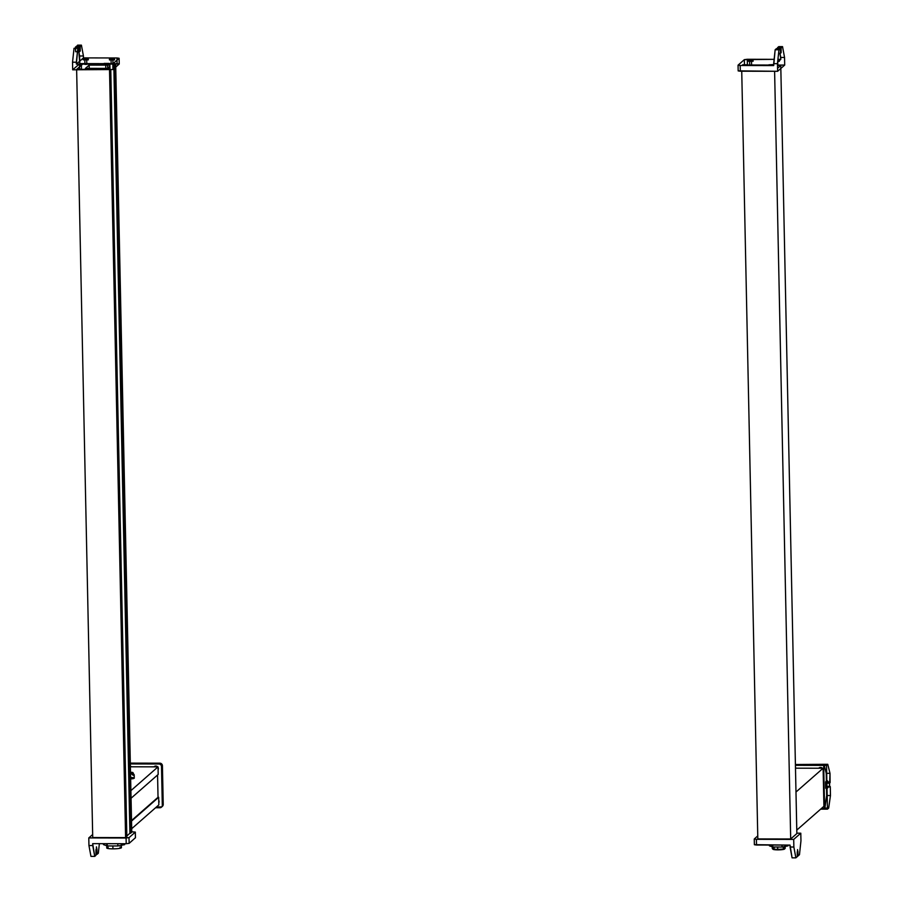 <?xml version="1.0" encoding="UTF-8"?>
<svg xmlns="http://www.w3.org/2000/svg" width="903" height="903" viewBox="0 0 903 903"><rect width="100%" height="100%" fill="white"/><g stroke="black" fill="none" stroke-linecap="round" stroke-linejoin="round"><path stroke-width="1.35" d="M131.691 828.706L158.826 804.9L131.691 828.706L131.533 821.087L158.668 797.293L158.826 804.9L158.668 797.293L131.533 821.087L131.691 828.706M158.036 797.293L158.668 797.293L158.036 797.293L157.562 775L158.036 797.293L131.522 820.545L158.036 797.293M131.059 798.252L158.183 774.458L131.059 798.252L130.901 790.644L158.025 766.85L158.183 774.458L158.025 766.85L130.901 790.644L131.059 798.252M130.393 766.794L158.025 766.85L130.393 766.794M88.945 845.535L92.738 845.547L94.747 856.383L90.955 856.371L88.945 845.535L88.787 837.928L126.081 838.007L126.206 843.718L92.693 843.639L92.738 845.547L88.945 845.535L90.955 856.371L94.747 856.383L95.978 855.299L96.452 846.845L96.96 849.599L95.932 849.599L96.96 849.599L97.05 854.035L96 854.035L97.05 854.035L96.96 849.599L95.932 850.502L95.978 855.299L94.747 856.383L92.693 843.639L126.206 843.718L126.081 838.007L129.027 837.645L135.326 832.092L131.759 831.787L135.292 832.148L135.416 837.86L135.292 832.148L129.027 837.645L129.14 843.357L129.027 837.645L88.787 837.928L92.659 834.53L88.787 837.928L88.945 845.535M98.337 853.233L99.364 843.662L98.337 853.233L97.106 854.306L98.337 853.233M135.416 837.747L129.14 843.357L126.206 843.718L129.14 843.357L135.416 837.747M108.179 847.341A7.337 1.016 -1.2 0 0 112.931 848.854A7.337 1.016 -1.2 0 0 120.37 848.222A7.337 1.016 -1.2 0 0 120.02 847.093M121.374 844.497L121.442 847.669A7.337 1.016 178.8 0 1 112.931 848.854L112.875 845.953L112.931 848.854A7.337 1.016 178.8 0 1 106.78 847.973L106.712 844.802M117.853 845.964L124.625 844.666L124.614 843.707L124.625 844.666L117.853 845.964L117.796 843.695L117.853 845.964L107.265 845.942L117.853 845.964M103.461 844.621L107.265 845.942L107.22 843.673L107.265 845.942L103.461 844.621L103.439 843.662L103.461 844.621M76.631 69.418L92.727 837.532L76.631 69.418L109.511 69.486L125.596 837.6L92.727 837.532L125.596 837.6L109.974 69.079L76.631 69.418L82.67 64.124L76.631 69.418M126.838 836.517L125.596 837.6L126.838 836.517L110.776 69.881L126.838 836.517M109.963 68.402L85.458 68.357L89.16 65.106L89.228 68.357L89.16 65.106L109.895 65.151L89.16 65.106L85.458 68.357L109.963 68.402M130.529 833.277L129.897 833.266L130.529 833.277L114.444 65.163L130.529 833.277L131.77 832.194L130.529 833.277M112.841 65.163L114.444 65.163L115.674 64.079L131.77 832.194L115.674 64.079L112.819 64.068L115.674 64.079L114.444 65.163L112.841 65.163M111.893 64.068L82.805 64.011L111.893 64.068M126.826 835.975L129.897 833.266L113.812 65.163L129.897 833.266L126.826 835.975M112.864 65.987L113.812 65.163L112.864 65.987M109.918 66.258L107.48 68.402L109.918 66.258M79.622 55.986L83.426 55.997L81.417 45.161L77.624 45.15L77.85 46.369L77.624 45.15L76.145 47.08L77.624 45.15L81.417 45.161L80.186 46.245L76.236 46.369L78.764 46.369L78.674 47.091L78.922 46.234L80.186 46.245L80.232 51.042L79.204 51.945L77.94 51.945L78.967 51.945L77.94 51.945L77.805 47.227L77.94 51.945L79.204 51.945L79.114 47.498L77.839 47.498L79.114 47.498L79.204 51.945L80.232 51.042L80.141 46.606L78.877 46.595L80.141 46.606L81.417 45.161L83.426 55.997L79.622 55.986L79.791 63.594L117.085 63.673L116.972 57.973L83.46 57.894L83.426 55.997L83.46 57.894L116.972 57.973L117.085 63.673L119.241 63.978L112.931 69.542L72.692 69.813L72.533 62.205L74.023 48.299L77.816 48.31L76.326 62.217L72.533 62.205L76.326 62.217L76.371 64.113L109.873 64.192L109.997 69.892L109.873 64.192L112.819 63.831L112.931 69.542L112.819 63.831L119.083 58.334L119.207 64.045L119.117 58.277L116.972 57.973L119.083 58.334L112.819 63.831L76.371 64.113L83.46 57.894L76.371 64.113L77.816 48.31L74.023 48.299L72.533 62.205L72.692 69.813L112.931 69.542L119.207 64.045L79.791 63.594L78.877 51.945L79.622 55.986M79.193 64.124L72.692 69.813L79.193 64.124M79.577 69.068L81.473 69.068L79.577 69.068L81.473 69.068L81.383 64.564L79.475 64.564L79.577 69.068L79.475 64.564L81.383 64.564L81.473 69.068L79.577 69.068M105.809 69.113L107.705 69.125L105.809 69.113L107.705 69.125L107.615 64.621L105.719 64.61L105.809 69.113L105.719 64.61L107.615 64.621L107.705 69.125L105.809 69.113M112.83 64.327L112.954 59.937L111.058 59.925L111.148 64.147L111.058 59.925L112.954 59.937L112.83 64.327M84.916 64.373L86.812 64.384L84.916 64.373L86.812 64.384L86.722 59.88L84.826 59.869L84.916 64.373L84.826 59.869L86.722 59.88L86.812 64.384L84.916 64.373M109.173 63.413L104.116 63.402L109.173 63.413L104.116 63.402L109.173 63.413L109.195 64.621L109.173 63.413M114.512 58.729L109.455 58.718L114.512 58.729L109.455 58.718L109.477 59.925L114.534 59.937L114.512 58.729L114.534 59.937L109.477 59.925L109.455 58.718L114.512 58.729M88.28 58.672L83.223 58.661L88.28 58.672L83.223 58.661L83.245 59.869L88.302 59.88L88.28 58.672L88.302 59.88L83.245 59.869L83.223 58.661L88.28 58.672M104.138 64.61L109.195 64.621L104.138 64.61M105.719 64.61L107.615 64.621L105.719 64.61M83.245 59.869L88.302 59.88L83.245 59.869M84.826 59.869L86.722 59.88L84.826 59.869M77.895 64.553L82.952 64.136L77.895 64.553M79.475 64.564L81.383 64.564L79.475 64.564M109.477 59.925L114.534 59.937L109.477 59.925M111.058 59.925L112.954 59.937L111.058 59.925M75.525 47.633L77.94 47.091L75.412 47.091L75.615 51.753L75.525 47.633L77.85 47.633L75.525 47.633M76.224 51.753L77.929 51.764L76.224 51.753M78.753 51.945L78.143 51.945L78.753 51.945M78.888 47.227L78.922 46.234L78.888 47.227M77.782 47.227L79.046 47.227L77.816 48.31L79.114 47.498L77.782 47.227L79.058 47.227M161.885 806.684A2.562 2.506 48.7 0 1 160.757 806.955A2.562 2.506 -131.3 0 0 163.229 804.415L162.427 765.733A2.562 2.506 -131.3 0 0 159.842 763.182L130.314 763.125L159.842 763.182L158.917 763.994L130.337 763.938L158.917 763.994L159.842 763.182A2.562 2.506 48.7 0 1 162.427 765.733L161.502 766.534A2.562 2.506 -131.3 0 0 158.917 763.994A2.562 2.506 48.7 0 1 161.502 766.534L162.427 765.733L163.229 804.415L162.303 805.228L161.502 766.534L162.303 805.228L163.229 804.415A2.562 2.506 48.7 0 1 162.393 806.345L161.468 807.147A2.562 2.506 -131.3 0 0 162.303 805.228A2.562 2.506 48.7 0 1 159.831 807.767L160.757 806.955L156.501 806.943L160.757 806.955L159.831 807.767A2.562 2.506 -131.3 0 0 161.468 807.147M155.576 807.756L159.831 807.767L155.576 807.756M158.375 768.577A2.562 2.506 48.7 0 1 158.093 769.785A2.562 2.506 -131.3 0 0 158.036 767.358A2.562 2.506 48.7 0 1 158.375 768.577L158.375 768.577M153.95 766.839A2.562 2.506 48.7 0 1 157.664 766.85A2.562 2.506 -131.3 0 0 153.95 766.839M130.382 766.116A2.562 2.506 48.7 0 1 131.432 766.794A2.562 2.506 -131.3 0 0 130.382 766.116M159.063 801.559A2.562 2.506 48.7 0 1 158.781 802.767A2.562 2.506 -131.3 0 0 158.725 800.34A2.562 2.506 48.7 0 1 159.063 801.559L159.063 801.559M153.928 766.839A2.562 2.506 48.7 0 1 157.291 766.85A2.562 2.506 -131.3 0 0 153.928 766.839M158.048 768.001A2.562 2.506 48.7 0 1 158.081 769.491A2.562 2.506 -131.3 0 0 158.048 768.001M130.382 766.365A2.562 2.506 48.7 0 1 131.048 766.794A2.562 2.506 -131.3 0 0 130.382 766.365M158.747 800.984A2.562 2.506 48.7 0 1 158.77 802.474A2.562 2.506 -131.3 0 0 158.747 800.984M134.197 774.785A5.734 0.801 -1.2 0 0 133.937 774.548A5.734 0.801 178.8 0 1 133.113 775.271L131.319 773.69A5.734 0.801 178.8 0 1 130.54 773.758A5.734 0.801 -1.2 0 0 131.319 773.69L133.113 775.271A5.734 0.801 -1.2 0 0 134.197 774.785L134.265 778.138A5.734 0.801 178.8 0 1 130.653 778.962A5.734 0.801 -1.2 0 0 134.265 778.138A5.734 0.801 -1.2 0 0 130.619 777.472M133.937 774.548L132.741 772.449A5.734 0.801 -1.2 0 0 130.506 772.279A5.734 0.801 178.8 0 1 132.741 772.449L130.833 772.437A4.741 0.655 -1.2 0 0 130.517 772.426A4.741 0.655 178.8 0 1 130.833 772.437L132.741 772.449L133.937 774.548L133.204 774.548L133.937 774.548M130.517 772.426A4.741 0.655 178.8 0 1 133.17 772.957A4.741 0.655 178.8 0 1 130.54 773.611A4.741 0.655 -1.2 0 0 133.17 772.957A4.741 0.655 -1.2 0 0 130.517 772.426M795.983 792.033L823.118 768.239L823.92 806.3L796.785 830.094L795.983 792.033L796.785 830.094L823.92 806.3L823.118 768.239L795.983 792.033M795.487 768.182L823.118 768.239L795.487 768.182M798.049 855.909L797.349 855.909L797.575 849.599L798.071 855.92L799.471 854.701L798.083 855.909L797.88 851.247L797.259 851.789L797.259 856.631L795.87 857.85L793.861 847.014L793.703 839.406L800.792 833.187L800.961 840.795L799.471 854.701L800.961 840.795L800.792 833.187L796.852 833.176L800.792 833.187L793.703 839.406L793.861 847.014L795.87 857.85L792.078 857.839L790.069 847.003L793.861 847.014L790.069 847.003L790.035 845.106L756.522 845.027L756.409 839.327L793.703 839.406L756.409 839.327L756.522 845.027L754.377 844.723L754.287 839.079M754.287 838.955L756.409 839.327L754.287 838.955L757.752 835.918L754.287 838.955M754.411 844.666L790.035 845.106L792.078 857.839L795.87 857.85L798.083 855.909M797.97 855.367L797.338 855.367L797.97 855.367M782.032 847.037L787.969 845.897L782.032 847.037L781.987 845.084L782.032 847.037L772.754 847.014L782.032 847.037M769.424 845.863L772.754 847.014L772.72 845.061L772.754 847.014L769.424 845.863L769.412 845.061L769.424 845.863M774.255 847.872A6.434 0.892 -1.2 0 0 772.381 848.673A6.434 0.892 -1.2 0 0 777.72 849.328L777.664 847.025L777.72 849.328A6.434 0.892 178.8 0 1 772.313 848.549L772.257 846.021M773.137 848.978A5.802 0.801 -1.2 0 0 777.833 849.87L777.833 849.87A5.802 0.801 178.8 0 1 773.024 849.283L772.381 848.673M785.136 845.75L785.192 848.289A6.434 0.892 178.8 0 1 777.72 849.328A6.434 0.892 -1.2 0 0 785.125 848.414L784.504 849.046A5.802 0.801 178.8 0 1 777.833 849.87A5.802 0.801 -1.2 0 0 784.38 848.741M785.125 848.414A6.434 0.892 -1.2 0 0 783.217 847.68M787.947 845.095L787.969 845.897L787.947 845.095M790.689 838.989L774.605 71.281L790.689 838.989L757.82 838.921L741.735 71.213L757.82 838.921L790.689 838.989L796.852 833.582L790.689 838.989M780.768 65.468L796.852 833.582L780.768 65.468L777.494 65.468L780.768 65.468L777.551 68.289L780.768 65.468M773.702 65.456L747.752 65.524L773.702 65.456M738.202 70.852L777.618 71.292L777.46 63.684L773.668 63.673L775.146 49.767L778.95 49.778L777.46 63.684L777.618 71.292L740.313 71.213L740.2 65.501L773.702 65.58L773.668 63.673L777.46 63.684L778.95 49.778L780.327 48.559L780.531 53.232L781.151 52.69L781.151 47.836L782.54 46.629L778.747 46.617L778.973 47.836L778.747 46.617L782.54 46.629L784.549 57.465L782.54 46.629L781.151 47.836L778.623 47.836L778.533 48.548L778.781 47.701L781.151 47.836L780.531 53.232L780.452 49.112L777.923 49.101L777.934 49.778L777.923 49.101L780.35 48.559L778.95 49.778L775.146 49.767L776.388 48.694L780.327 48.559L776.388 48.683L776.456 49.778L776.445 48.965L777.709 48.965L776.399 48.694L775.146 49.767L773.702 65.58L740.2 65.501L740.313 71.213L738.169 70.908L738.078 65.253M779.978 53.232L780.756 57.453L784.549 57.465L780.756 57.453L780.79 59.361L777.923 59.35L780.79 59.361L777.618 62.138L780.79 59.361L779.978 53.232M747.289 59.282L747.402 64.993L773.69 65.05L747.402 64.993L747.289 59.282L744.343 59.643L744.467 65.355L747.402 64.993L744.467 65.355L744.343 59.643L738.044 65.197L740.2 65.501L738.078 65.14L744.343 59.643L774.131 59.338L747.289 59.282M777.483 65.061L784.707 65.072L784.549 57.465L784.707 65.072L777.483 65.061M777.618 71.292L784.707 65.072L777.618 71.292M777.833 65.829L777.731 61.325L777.833 65.829M751.499 61.269L751.589 65.524L751.499 61.269L749.603 61.269L751.499 61.269L749.603 61.269L749.693 65.524L749.603 61.269L751.499 61.269M747.989 60.05L753.057 60.061L747.989 60.05L753.057 60.061L753.079 61.269L748.023 61.257L747.989 60.05L748.023 61.257L753.079 61.269L753.057 60.061L747.989 60.05M777.81 60.422L779.289 60.117L777.878 59.767L779.289 60.117L779.312 61.325L777.743 60.975L779.312 61.325L779.289 60.117L777.81 60.422M742.65 64.745L747.707 64.756L742.65 64.745L747.707 64.756L747.729 65.524L747.707 64.756L742.65 64.745L742.661 65.513L742.65 64.745M768.882 64.802L773.69 64.914L768.882 64.802L773.679 64.587L768.882 64.802L768.904 65.569L768.882 64.802M753.079 61.269L748.023 61.257L753.079 61.269M777.675 61.641L779.312 61.325L777.675 61.641M778.578 53.221L780.531 53.232L778.578 53.221M778.409 54.778L778.623 53.221L778.409 54.778M778.826 53.221L778.262 56.144L778.826 53.221M777.72 49.778L777.652 48.694L777.72 49.778M778.747 47.836L777.517 47.701L778.747 46.617L777.517 47.701L778.555 48.062L777.483 48.694L777.517 47.701L778.747 47.836M827.769 764.31L823.976 764.299L827.769 764.31L826.538 765.394L795.43 765.326L826.538 765.394L827.453 809.156L828.683 808.072L830.467 795.532L826.674 795.532L824.89 808.072L828.683 808.072L821.595 808.332L824.586 808.343L823.683 765.383L824.586 808.343L826.674 795.532L830.467 795.532L828.683 808.072L827.453 809.156L820.669 809.144L827.453 809.156L826.538 765.394L827.769 764.31L830.004 773.34L827.769 764.31M824.247 765.394L826.211 773.329L830.004 773.34L829.496 787.021L830.286 786.976L830.467 795.532L830.286 786.976L829.496 787.021L829.417 783.206L830.094 782.619L826.888 783.206L829.417 783.206L826.888 783.206L826.967 787.01L827.645 786.423L829.236 786.423L826.967 787.01L829.417 787.01L826.967 787.01L826.888 783.206L830.094 782.619L830.004 773.34L826.211 773.329L826.369 780.937L827.633 780.948L827.645 781.896L830.173 781.896L827.645 781.896L827.554 782.619L827.633 780.948L826.369 780.937L825.602 781.93L825.737 788.274L827.001 788.274L826.866 781.942L825.602 781.93L827.633 780.948L826.866 781.942L827.001 788.274L827.78 787.924L827.758 787.01L827.78 787.924L825.737 788.274L826.448 787.642L825.737 788.274L825.602 781.93L826.369 780.937L826.211 773.329L824.247 765.394M795.408 764.514L823.976 764.299L795.408 764.514M795.475 767.64A2.562 2.506 48.7 0 1 796.198 768.182A2.562 2.506 -131.3 0 0 795.475 767.64M818.728 768.227A2.562 2.506 48.7 0 1 822.441 768.239A2.562 2.506 -131.3 0 0 818.728 768.227M818.705 768.227A2.562 2.506 48.7 0 1 822.069 768.239A2.562 2.506 -131.3 0 0 818.705 768.227M826.516 788.274L826.674 795.532L826.516 788.274M826.606 787.642L827.712 787.653L826.606 787.642M826.448 787.642L827.712 787.653M827.645 786.423L830.184 786.423M135.326 832.092L135.45 837.803M119.241 63.978L119.117 58.277M77.951 47.091L75.423 47.08M133.17 772.957L133.204 774.797M754.253 839.022L754.377 844.723M738.169 70.908L738.044 65.197M777.822 48.548L780.35 48.559"/></g></svg>
